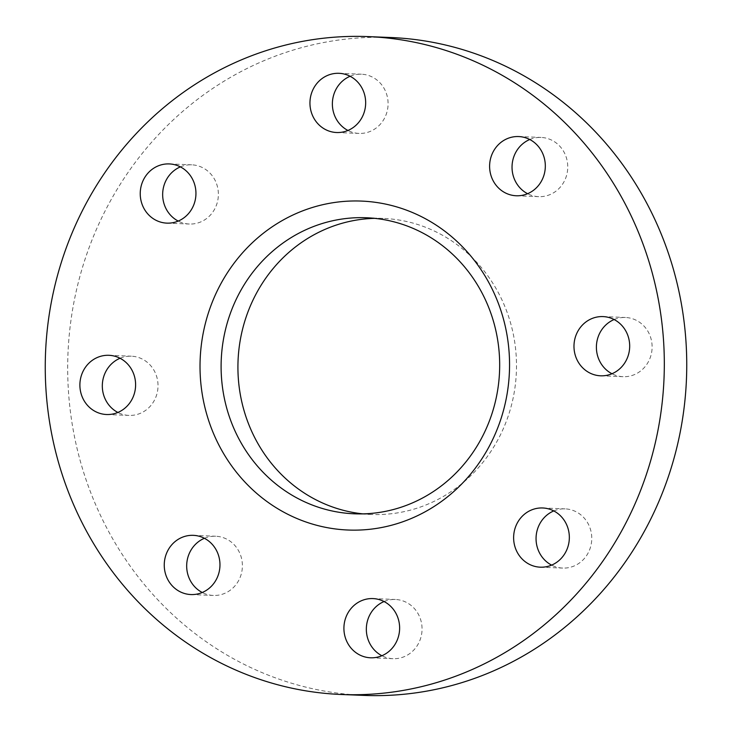 <?xml version="1.0" encoding="UTF-8"?>
<svg xmlns="http://www.w3.org/2000/svg" width="732" height="732" viewBox="0 0 732 732"><rect width="100%" height="100%" fill="white"/><g stroke="black" fill="none" stroke-linecap="round" stroke-linejoin="round"><path stroke-width="0.55" stroke-dasharray="3.66 2.75" d="M180.383 166.878A29.628 27.853 92.3 0 1 191.692 164.819A29.628 27.853 92.3 0 1 218.31 192.242A29.628 27.853 92.3 0 1 189.332 224.029A29.628 27.853 92.3 0 1 178.224 221.073M350.097 76.265A29.628 27.853 92.3 0 1 361.407 74.206A29.628 27.853 92.3 0 1 388.024 101.638A29.628 27.853 92.3 0 1 359.046 133.416A29.628 27.853 92.3 0 1 347.938 130.461M529.758 139.51A29.628 27.853 92.3 0 1 541.067 137.442A29.628 27.853 92.3 0 1 567.684 164.874A29.628 27.853 92.3 0 1 538.706 196.661A29.628 27.853 92.3 0 1 527.598 193.706M614.121 319.545A29.628 27.853 92.3 0 1 625.439 317.487A29.628 27.853 92.3 0 1 652.047 344.918A29.628 27.853 92.3 0 1 623.078 376.696A29.628 27.853 92.3 0 1 611.961 373.741M553.776 510.927A29.628 27.853 92.3 0 1 565.086 508.868A29.628 27.853 92.3 0 1 591.703 536.3A29.628 27.853 92.3 0 1 562.725 568.078A29.628 27.853 92.3 0 1 551.617 565.122M384.062 601.539A29.628 27.853 92.3 0 1 395.372 599.481A29.628 27.853 92.3 0 1 421.989 626.903A29.628 27.853 92.3 0 1 393.02 658.69A29.628 27.853 92.3 0 1 381.903 655.735M204.402 538.294A29.628 27.853 92.3 0 1 215.711 536.236A29.628 27.853 92.3 0 1 242.329 563.667A29.628 27.853 92.3 0 1 213.351 595.445A29.628 27.853 92.3 0 1 202.242 592.49M120.039 358.259A29.628 27.853 92.3 0 1 131.348 356.191A29.628 27.853 92.3 0 1 157.956 383.623A29.628 27.853 92.3 0 1 128.988 415.41A29.628 27.853 92.3 0 1 117.879 412.455M362.916 513.873A148.148 139.272 -87.7 0 0 371.316 514.477A148.148 139.272 -87.7 0 0 516.17 355.56A148.148 139.272 -87.7 0 0 383.111 218.42A148.148 139.272 -87.7 0 0 374.692 218.356M390.321 37.497A329.217 309.499 -87.7 0 0 68.405 390.641A329.217 309.499 -87.7 0 0 364.097 695.4M166.914 223.132L189.332 224.029M336.628 132.519L359.046 133.416M516.289 195.764L538.706 196.661M600.652 375.809L623.078 376.696M540.308 567.181L562.725 568.078M370.593 657.793L393.02 658.69M190.933 594.558L213.351 595.445M106.561 414.513L128.988 415.41M371.316 514.477L354.489 513.809M383.111 218.42L366.293 217.752M108.922 355.304L131.348 356.191M193.294 535.339L215.711 536.236M372.954 598.584L395.372 599.481M542.668 507.971L565.086 508.868M603.012 316.59L625.439 317.487M518.649 136.555L541.067 137.442M338.98 73.31L361.407 74.206M169.275 163.922L191.692 164.819"/><path stroke-width="1.1" d="M178.224 221.073A29.628 27.853 92.3 0 1 162.724 196.597A29.628 27.853 92.3 0 1 180.383 166.878M195.883 191.354A29.628 27.853 92.3 0 1 166.914 223.132A29.628 27.853 92.3 0 1 140.297 195.7A29.628 27.853 92.3 0 1 169.275 163.922A29.628 27.853 92.3 0 1 195.883 191.354M347.938 130.461A29.628 27.853 92.3 0 1 332.438 105.994A29.628 27.853 92.3 0 1 350.097 76.265M365.597 100.742A29.628 27.853 92.3 0 1 336.628 132.519A29.628 27.853 92.3 0 1 310.011 105.097A29.628 27.853 92.3 0 1 338.98 73.31A29.628 27.853 92.3 0 1 365.597 100.742M527.598 193.706A29.628 27.853 92.3 0 1 512.098 169.229A29.628 27.853 92.3 0 1 529.758 139.51M545.258 163.977A29.628 27.853 92.3 0 1 516.289 195.764A29.628 27.853 92.3 0 1 489.671 168.333A29.628 27.853 92.3 0 1 518.649 136.555A29.628 27.853 92.3 0 1 545.258 163.977M611.961 373.741A29.628 27.853 92.3 0 1 596.461 349.274A29.628 27.853 92.3 0 1 614.121 319.545M629.621 344.022A29.628 27.853 92.3 0 1 600.652 375.809A29.628 27.853 92.3 0 1 574.044 348.377A29.628 27.853 92.3 0 1 603.012 316.59A29.628 27.853 92.3 0 1 629.621 344.022M551.617 565.122A29.628 27.853 92.3 0 1 536.117 540.646A29.628 27.853 92.3 0 1 553.776 510.927M569.276 535.403A29.628 27.853 92.3 0 1 540.308 567.181A29.628 27.853 92.3 0 1 513.69 539.759A29.628 27.853 92.3 0 1 542.668 507.971A29.628 27.853 92.3 0 1 569.276 535.403M381.903 655.735A29.628 27.853 92.3 0 1 366.403 631.259A29.628 27.853 92.3 0 1 384.062 601.539M399.562 626.006A29.628 27.853 92.3 0 1 370.593 657.793A29.628 27.853 92.3 0 1 343.976 630.362A29.628 27.853 92.3 0 1 372.954 598.584A29.628 27.853 92.3 0 1 399.562 626.006M202.242 592.49A29.628 27.853 92.3 0 1 186.742 568.023A29.628 27.853 92.3 0 1 204.402 538.294M219.902 562.771A29.628 27.853 92.3 0 1 190.933 594.558A29.628 27.853 92.3 0 1 164.316 567.126A29.628 27.853 92.3 0 1 193.294 535.339A29.628 27.853 92.3 0 1 219.902 562.771M117.879 412.455A29.628 27.853 92.3 0 1 102.379 387.978A29.628 27.853 92.3 0 1 120.039 358.259M135.539 382.726A29.628 27.853 92.3 0 1 106.561 414.513A29.628 27.853 92.3 0 1 79.953 387.082A29.628 27.853 92.3 0 1 108.922 355.304A29.628 27.853 92.3 0 1 135.539 382.726M221.43 376.66A148.148 139.272 -87.7 0 0 354.489 513.809A148.148 139.272 -87.7 0 0 499.352 354.892A148.148 139.272 -87.7 0 0 366.293 217.752A148.148 139.272 -87.7 0 0 221.43 376.66M374.692 218.356A148.148 139.272 -87.7 0 0 238.248 377.337A148.148 139.272 -87.7 0 0 362.916 513.873M200.385 377.648A164.609 154.754 -87.7 0 0 365.405 529.703A164.609 154.754 -87.7 0 0 509.188 353.455A164.609 154.754 -87.7 0 0 344.177 201.41A164.609 154.754 -87.7 0 0 200.385 377.648M341.679 694.503L364.097 695.4A329.217 309.499 -87.7 0 0 686.021 342.256A329.217 309.499 -87.7 0 0 390.321 37.497L367.903 36.6A329.217 309.499 -87.7 0 0 45.979 389.744A329.217 309.499 -87.7 0 0 341.679 694.503A329.217 309.499 -87.7 0 0 663.595 341.359A329.217 309.499 -87.7 0 0 367.903 36.6"/></g></svg>
